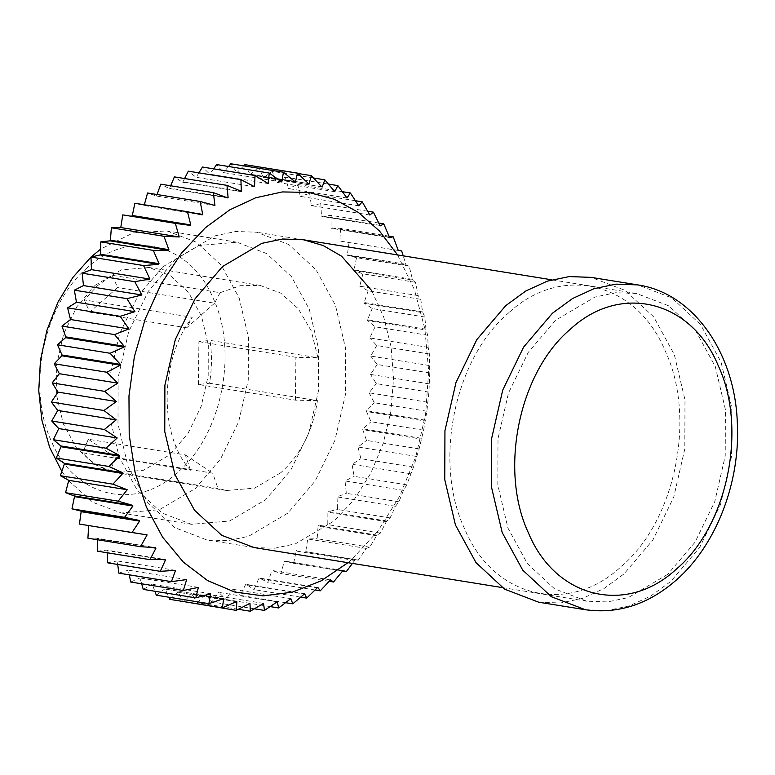 <?xml version="1.0" encoding="UTF-8"?>
<svg xmlns="http://www.w3.org/2000/svg" width="775" height="775" viewBox="0 0 775 775"><rect width="100%" height="100%" fill="white"/><g stroke="black" fill="none" stroke-linecap="round" stroke-linejoin="round"><path stroke-width="0.58" stroke-dasharray="3.88 2.91" d="M175.741 259.024L148.412 291.138L128.631 331.836L118.168 377.435L117.984 423.828L128.108 466.802L147.599 502.462L174.704 527.61L206.973 539.962L227.666 540.688L248.484 536.358L287.825 513.147L315.154 481.043L334.936 440.336L345.388 394.737L345.573 348.353L335.459 305.379L315.968 269.71L288.852 244.561L256.583 232.219L235.9 231.483L215.072 235.823L175.741 259.024M667.663 574.382L628.322 597.593L607.503 601.923L586.811 601.197L554.542 588.845L527.436 563.696L507.945 528.037L497.821 485.063L498.005 438.669L508.468 393.07L528.25 352.373L555.578 320.259L594.909 297.058L615.738 292.718L636.42 293.454L668.689 305.796L695.805 330.944L715.296 366.614L725.41 409.588L725.226 455.971L714.773 501.57L694.991 542.277L667.663 574.382M538.683 602.204L560.528 602.979L582.509 598.397L603.909 588.593L624.02 573.907L652.87 540.01L673.756 497.056L684.79 448.919L684.984 399.948L674.308 354.592L653.732 316.936L625.115 290.402L591.054 277.363M508.826 312.722C454.382 358.341 433.099 461.764 464.428 528.443C492.997 597.564 568.017 615.97 620.911 566.845C675.354 521.226 696.638 417.802 665.308 351.133C636.75 282.013 561.73 263.597 508.826 312.722M397.585 254.946L414.344 289.482L424.865 328.803L428.672 371.099L425.591 414.431L415.758 456.804L399.629 496.291L377.938 531.04L351.695 559.511L347.985 562.689M352.431 563.406L355.115 559.947L358.331 560.112L366.158 548.4L369.733 547.198L376.97 535.108L380.36 533.103L386.338 521.662L390.116 517.933L395.473 506.288L398.931 501.803L403.475 490.372L406.739 484.83L413.492 467.151L419.12 448.899L423.596 430.212L426.87 411.234L428.933 392.102L429.767 372.969L429.35 353.981L428.178 347.384L427.703 335.284L425.94 329.21L424.826 317.014L422.578 311.928L420.757 299.305L418.18 295.614L415.507 282.313L412.455 279.329L409.132 266.145L406.1 264.905L403.213 255.847M343.199 570.507L284.764 561.09L293.638 563.27L342.502 571.146M329.162 581.298L280.938 573.529L284.222 561.526L342.657 570.942M330.47 579.903L272.035 570.477L280.938 573.529M315.076 589.978L267.724 582.345L272.035 570.477M317.857 587.489L259.422 578.072L267.724 582.345M300.526 597.118L254.113 589.639L258.84 578.382L317.275 587.799M304.623 593.786L246.188 584.369L254.113 589.639M285.529 602.679L240.192 595.365L245.597 584.612L304.032 594.028M290.848 598.639L232.403 589.223L240.192 595.365M270.107 606.583L226.068 599.482L232.403 589.223M277.227 601.807L218.782 592.381L226.068 599.482M254.345 608.801L211.866 601.952L218.782 592.381M263.568 603.376L205.133 593.96L211.866 601.952M238.264 609.295L197.673 602.756L205.133 593.96M249.976 603.347L191.541 593.931L197.673 602.756M236.859 601.768L178.424 592.352L183.607 601.884L191.541 593.931M169.773 599.356L177.833 592.236L236.268 601.662M223.713 598.581L165.278 589.155L168.824 597.205M156.288 595.181L164.707 588.981L223.142 598.397M210.664 593.698L152.229 584.282L154.903 591.267M143.23 589.387L152.229 584.282M198.371 587.382L139.936 577.956L141.709 583.808M130.723 582.035L139.936 577.956M186.649 579.574L128.214 570.158L129.289 574.847M118.846 573.161L128.214 570.158M175.576 570.352L117.141 560.926L117.703 564.462M107.696 562.844L117.141 560.926M162.517 559.55L107.028 550.599L107.144 552.74M97.359 551.17L106.592 550.105L165.027 559.521M150.534 547.334L97.495 538.78L97.485 539.749M87.914 538.208L97.088 538.228L155.533 547.644M95.616 526.68L79.428 524.065M254.161 547.567L274.747 548.206L295.459 543.817L334.567 520.684L354.378 499.284L370.808 473.186L383.15 443.562L390.842 411.719L393.545 379.072L391.142 347.074L383.741 317.149L371.661 290.606M202.178 214.859L143.733 205.433L134.86 203.253M144.334 204.784L191.871 212.67M214.907 205.462L156.472 196.046L147.56 192.994M157.063 194.525L156.472 196.046M227.511 197.877L169.076 188.451L160.774 184.179M170.655 185.777L169.657 188.141L225.573 197.16M240.754 191.58L182.319 182.154L174.394 176.884M184.605 178.531L182.91 181.912L239.591 191.047M254.529 186.717L196.094 177.301L188.315 171.159M198.923 172.864L196.094 177.301M268.15 183.559L209.715 174.133L202.43 167.042M213.638 168.843L209.715 174.133M281.809 181.98L223.374 172.563L216.642 164.571M228.596 166.499L223.374 172.563M295.391 182.018L236.956 172.593L230.824 163.767M243.728 165.85L236.956 172.593M308.508 183.597L250.073 174.172L244.89 164.639M297.871 173.474L258.724 167.167L250.664 174.278L309.099 183.704M321.654 186.785L263.219 177.359L258.724 167.167M313.526 177.998L272.219 171.343L263.8 177.543L322.235 186.959M334.713 191.667L276.268 182.241L272.219 171.343M328.338 184.072L285.268 177.136L276.268 182.241M346.997 197.983L288.562 188.567L285.268 177.136M342.308 191.667L297.774 184.489L288.562 188.567M358.728 205.792L300.293 196.366L297.774 184.489M355.405 200.735L309.651 193.362L300.293 196.366M369.801 215.014L311.356 205.588L309.651 193.362M367.612 211.217L320.802 203.67L311.356 205.588M379.905 225.341L321.47 215.925L320.802 203.67M378.791 223.035L331.138 215.353L321.916 216.419L380.351 225.835M389.438 237.16L331.002 227.743L331.138 215.353M389.002 236.123L340.593 228.315L331.409 228.296L389.844 237.712M398.272 250.47L339.828 241.044L340.593 228.315M398.234 250.383L339.828 241.044M405.78 264.256L347.345 254.839L349.079 242.449M409.132 266.145L356.539 257.668L347.655 255.488L406.1 264.905M412.455 279.329L354.02 269.903L356.539 257.668M415.507 282.313L362.913 273.827L354.291 270.591L412.726 280.017M418.18 295.614L359.745 286.198L362.913 273.827M420.757 299.305L368.164 290.828L359.745 286.198M422.578 311.928L364.143 302.502L368.164 290.828M424.826 317.014L372.233 308.537L364.318 303.257L422.753 312.683M425.94 329.21L367.505 319.794L372.233 308.537M427.703 335.284L375.11 326.808L367.631 320.569L426.066 329.995M428.178 347.384L369.743 337.958L375.11 326.808M429.35 353.981L376.757 345.505L369.743 337.958M429.166 365.5L370.731 356.083L376.757 345.505M429.767 372.969L377.173 364.492L370.731 356.083M428.972 383.828L370.528 374.412L377.173 364.492M428.933 392.102L376.34 383.625L370.528 374.412M427.577 402.225L369.142 392.809L376.34 383.625M426.87 411.234L374.277 402.758L369.142 392.809M425.078 420.147L366.643 410.731L374.277 402.758M423.596 430.212L371.002 421.736L366.507 411.535L424.942 420.961M421.377 438.272L362.942 428.846L371.002 421.736M419.12 448.899L366.527 440.423L362.748 429.641L421.183 439.067M416.427 456.427L357.992 447.01L366.527 440.423M413.492 467.151L360.898 458.674L357.992 447.01M410.469 473.709L352.034 464.283L360.898 458.674M406.739 484.83L354.146 476.354L352.034 464.283M403.475 490.372L345.03 480.946L354.146 476.354M398.931 501.803L346.338 493.326L345.03 480.946M395.473 506.288L337.038 496.862L346.338 493.326M390.116 517.933L337.522 509.456L337.038 496.862M386.754 521.013L328.319 511.597L337.522 509.456M380.36 533.103L327.767 524.627L327.903 512.236L386.338 521.662M376.97 535.108L318.535 525.692L327.767 524.627M369.733 547.198L317.14 538.722L318.079 526.293L376.524 535.709M366.158 548.4L307.723 538.974L317.14 538.722M358.331 560.112L305.738 551.635L307.723 538.974M355.115 559.947L305.738 551.635M293.638 563.27L296.157 551.025L354.601 560.451M144.276 204.997L143.733 205.433M169.657 188.141L169.076 188.451M182.91 181.912L182.319 182.154M250.664 174.278L250.073 174.172M263.8 177.543L263.219 177.359M321.916 216.419L321.47 215.925M331.409 228.296L331.002 227.743M347.655 255.488L347.345 254.839M354.291 270.591L354.02 269.903M364.318 303.257L364.143 302.502M367.631 320.569L367.505 319.794M366.507 411.535L366.643 410.731M362.748 429.641L362.942 428.846M327.903 512.236L328.319 511.597M318.079 526.293L318.535 525.692M296.157 551.025L296.68 550.531M284.222 561.526L284.764 561.09M258.84 578.382L259.422 578.072M245.597 584.612L246.188 584.369M177.833 592.236L178.424 592.352M164.707 588.981L165.278 589.155M106.592 550.105L107.028 550.599M97.088 538.228L97.495 538.78M162.876 266.784L198.933 245.51L236.985 242.217L266.571 253.532L291.419 276.578L309.293 309.273L318.564 348.673L318.389 391.191L308.808 432.993L290.673 470.299L265.622 499.739L229.565 521.003L191.512 524.307L161.936 512.992L137.088 489.945L119.214 457.25L109.943 417.851L110.108 375.332L119.689 333.531L137.834 296.224L162.876 266.784M61.826 471.365L67.832 479.764M68.655 480.791L92.874 502.345L121.384 513.002L159.437 509.698L195.494 488.434L220.546 458.994L238.681 421.687L248.271 379.886L248.436 337.367L239.165 297.968L221.292 265.273L196.443 242.226L166.867 230.911L133.203 232.878L100.663 249.075M87.294 267.714C43.439 304.478 26.302 387.771 51.528 441.488C74.545 497.163 134.966 511.994 177.582 472.43C221.437 435.666 238.574 352.373 213.348 298.656C190.33 242.982 129.909 228.15 87.294 267.714M95.083 285.365L121.297 269.894L148.974 267.491L170.49 275.726L188.557 292.485L201.558 316.268L208.301 344.914L208.184 375.836L201.209 406.245L188.015 433.37L169.803 454.78L143.578 470.251L115.901 472.653L94.385 464.419L76.318 447.659L63.318 423.877L56.575 395.231L56.701 364.308L63.666 333.899L76.861 306.774L95.083 285.365M280.831 472.682L254.607 488.153L226.629 490.498L217.969 488.463L110.05 471.064C99.752 467.713 90.607 461.629 82.615 452.813L190.543 470.212C158.701 436.102 159.534 359.532 192.21 317.314L84.281 299.915L97.418 285.743L112.181 275.29L220.11 292.688L240.298 285.704L260.003 285.394L280.695 293.105L298.278 308.721L311.288 330.935L317.915 357.769L209.996 340.37C212.088 354.407 211.924 368.697 209.531 383.247L317.45 400.646C312.848 430.881 300.642 454.886 280.831 472.682M112.181 275.29L117.597 287.544L89.697 312.17L84.281 299.915M89.697 312.17L186.697 327.806L192.21 317.314M190.543 470.212L185.312 454.906L88.302 439.27L82.615 452.813M88.302 439.27L115.737 457.521L110.05 471.064M115.737 457.521L212.737 473.167L217.969 488.463M317.45 400.646L295.44 400.171L198.429 384.526L209.531 383.247M198.429 384.526L198.904 341.649L209.996 340.37M198.904 341.649L295.905 357.285L317.915 357.769M220.11 292.688L214.597 303.18L117.597 287.544M214.597 303.18L186.697 327.806M185.312 454.906L212.737 473.167M295.44 400.171L295.905 357.285M585.435 609.741L607.271 610.516L629.252 605.934L650.651 596.13L670.772 581.444L699.622 547.547L720.498 504.593L731.542 456.456L731.736 407.485L721.06 362.128L700.474 324.473L671.867 297.939L637.806 284.9M586.811 601.197L502.132 587.547M253.309 547.431L206.973 539.962M636.43 293.444L551.722 279.794M302.899 239.678L256.583 232.209M191.512 524.307L121.384 513.011M236.985 242.207L166.867 230.902M226.629 490.507L115.901 472.653M260.003 285.384L148.974 267.491"/><path stroke-width="1.16" d="M676.236 569.208C626.268 615.592 555.433 598.213 528.453 532.938C498.868 469.96 518.969 372.3 570.381 329.201C620.339 282.817 691.184 300.206 718.163 365.471C747.749 428.449 727.648 526.109 676.236 569.208M637.806 284.9L591.054 277.363L569.218 276.588L547.237 281.17L525.837 290.974L505.717 305.66L476.867 339.557L455.991 382.521L444.947 430.648L444.753 479.618L455.429 524.975L476.015 562.631L504.622 589.174L538.683 602.204L585.435 609.741C618.062 614.236 648.249 604.432 676.003 580.31C716.478 545.203 740.764 481.488 737.287 421.862C734.642 352.761 693.402 293.018 637.806 284.9L615.96 284.125L593.979 288.707L572.58 298.511L552.468 313.197L523.619 347.093L502.733 390.058L491.699 438.185L491.505 487.155L502.181 532.512L522.757 570.167L551.374 596.711L585.435 609.741M403.213 255.847L401.673 250.935L398.272 250.47L393.187 236.792L389.844 237.712L389.438 237.16L383.732 223.83L380.351 225.835L379.905 225.341L373.395 212.156L369.801 215.014L362.245 201.839L358.728 205.792L350.368 192.965L346.997 197.983L337.861 185.612L334.713 191.667L324.812 179.819L322.235 186.959L321.654 186.785L311.317 175.644L309.099 183.704L308.508 183.597L297.484 173.116L295.391 182.018L283.418 172.244L281.809 181.98L269.235 173.048L268.15 183.559L255.023 175.518L254.529 186.717L240.909 179.635L241.345 191.328L226.988 185.361L228.092 197.557L227.511 197.877L213.367 192.655L214.907 205.462L200.153 201.471L202.711 214.413L202.178 214.859L187.453 211.73L190.776 224.915L190.263 225.409L175.353 223.365L179.219 236.966L163.951 236.278L168.853 249.657L168.398 250.257L153.334 250.373L159.04 263.703L158.623 264.353L143.578 265.544L149.904 279.077L134.753 281.674L141.903 294.994L126.945 298.646L134.898 311.657L120.193 316.326L128.95 328.929L114.564 334.577L124.184 346.299L124 347.093L110.089 353.264L120.435 364.405L120.29 365.209L106.814 372.242L117.79 383.131L104.751 391.375L116.405 401.528L103.927 410.508L116.202 419.856L104.334 429.495L117.199 437.982L105.981 448.192L119.311 455.371L119.427 456.155L108.858 466.463L122.624 472.682L122.799 473.438L112.927 484.172L127.197 489.742L118.178 501.173L132.651 505.348L132.922 506.036L124.552 517.332L139.277 520.461L139.597 521.11L132.021 532.551L147.105 534.895L140.507 546.685L155.533 547.644L155.93 548.196L149.953 559.647L165.027 559.521L165.463 560.025L160.289 571.33L175.576 570.352L171.44 581.637L186.649 579.574L183.317 590.511L198.371 587.382L195.823 597.864L210.664 593.698L208.882 603.657L223.713 598.581L222.367 607.833L236.268 601.662L236.859 601.768L236.201 610.361L249.976 603.347L250.267 611.233L263.568 603.376L264.459 610.429L277.227 601.807L278.661 607.958L290.848 598.639L292.785 603.841L304.623 593.786L306.706 598.116L317.275 587.799L317.857 587.489L320.317 590.821L330.47 579.903L333.531 582.006L342.657 570.942L343.199 570.507L346.231 571.747L352.431 563.406M347.985 562.689L320.927 580.969L292.282 592.187L263.103 595.888L234.515 591.974L207.584 580.562L183.336 562.107L162.682 537.269L146.388 507.034L135.102 472.498L129.212 434.998L128.97 395.928L134.366 356.771L145.216 319.009L161.084 284.057L181.398 253.26L205.365 227.734L229.749 209.87L255.673 197.79L282.323 191.929L308.847 192.423L334.422 199.291L358.224 212.311L379.508 231.047L397.585 254.946M342.502 571.146L346.231 571.747M333.531 582.006L329.162 581.298M320.317 590.821L315.076 589.978M306.706 598.116L300.526 597.118M292.785 603.841L285.529 602.679M278.661 607.958L270.107 606.583M264.459 610.429L254.345 608.801M250.267 611.233L238.264 609.295M236.201 610.361L183.433 601.555M236.859 601.768L236.249 601.671M222.367 607.833L169.773 599.356L168.824 597.205M223.713 598.581L222.977 598.465M208.882 603.657L156.288 595.181L154.903 591.267M195.823 597.864L143.23 589.387L141.709 583.808M183.317 590.511L130.723 582.035L129.289 574.847M171.44 581.637L118.846 573.161L117.703 564.462M160.289 571.33L107.696 562.844L107.144 552.74M165.463 560.025L162.517 559.55M149.953 559.647L97.359 551.17L97.485 539.749M155.93 548.196L150.534 547.334M140.507 546.685L87.914 538.208L88.67 525.469M147.105 534.895L95.616 526.68M132.021 532.551L79.428 524.065L81.162 511.684L139.597 521.11M124.552 517.332L71.968 508.855L80.842 511.035L139.277 520.461M132.922 506.036L74.487 496.62L71.968 508.855M118.178 501.173L65.584 492.687L74.206 495.932L132.651 505.348M127.197 489.742L68.752 480.326L65.584 492.687M112.927 484.172L60.343 475.695L68.752 480.326M122.799 473.438L64.364 464.012L60.343 475.695M108.858 466.463L56.265 457.986L64.189 463.266L122.624 472.682M119.427 456.155L60.992 446.729L56.265 457.986M105.981 448.192L53.388 439.716L60.876 445.954L119.311 455.371M117.199 437.982L58.755 428.565L53.388 439.716M104.334 429.495L51.741 421.019L58.755 428.565M116.202 419.856L57.767 410.44L51.741 421.019M103.927 410.508L51.334 402.031L57.767 410.44M116.405 401.528L57.97 392.111L51.334 402.031M104.751 391.375L52.158 382.898L57.97 392.111M117.79 383.131L59.355 373.715L52.158 382.898M106.814 372.242L54.221 363.766L59.355 373.715M120.29 365.209L61.855 355.793L54.221 363.766M110.089 353.264L57.495 344.788L62 354.979L120.435 364.405M124 347.093L65.555 337.677L57.495 344.788M114.564 334.577L61.971 326.101L65.749 336.873L124.184 346.299M128.95 328.929L70.515 319.513L61.971 326.101M120.193 316.326L67.599 307.849L70.515 319.513M134.898 311.657L76.463 302.24L67.599 307.849M126.945 298.646L74.352 290.17L76.463 302.24M141.903 294.994L83.468 285.578L74.352 290.17M134.753 281.674L82.16 273.197L83.468 285.578M149.904 279.077L91.46 269.661L82.16 273.197M143.578 265.544L90.985 257.067L91.46 269.661M158.623 264.353L100.188 254.927L90.985 257.067M153.334 250.373L100.74 241.897L100.605 254.278L159.04 263.703M168.398 250.257L109.963 240.831L100.74 241.897M163.951 236.278L111.358 227.802L110.418 240.231L168.853 249.657M179.219 236.966L120.784 227.54L111.358 227.802M175.353 223.365L122.76 214.888L120.784 227.54M190.263 225.409L122.76 214.888M187.453 211.73L134.86 203.253L132.341 215.498L190.776 224.915M371.661 290.606L341.61 256.215L323.204 245.549L303.335 239.746L282.642 239.01L261.814 243.36L222.493 266.561L195.126 298.724L175.324 339.508L164.891 385.194L164.765 431.656L174.966 474.649L194.573 510.308L221.786 535.36L254.161 547.567M200.153 201.471L147.56 192.994L144.276 204.997M191.871 212.67L202.711 214.413M213.367 192.655L160.774 184.179L157.063 194.525M226.988 185.361L174.394 176.884L170.655 185.777M225.573 197.16L228.092 197.557M240.909 179.635L188.315 171.159L184.605 178.531M239.591 191.047L241.345 191.328M255.023 175.518L202.43 167.042L198.923 172.864M269.235 173.048L216.642 164.571L213.638 168.843M283.418 172.244L230.824 163.767L228.596 166.499M297.484 173.116L244.89 164.639L243.728 165.85M311.317 175.644L297.871 173.474M324.812 179.819L313.526 177.998M337.861 185.612L328.338 184.072M350.368 192.965L342.308 191.667M362.245 201.839L355.405 200.735M373.395 212.156L367.612 211.217M383.732 223.83L378.791 223.035M393.187 236.792L389.002 236.123M401.673 250.935L398.234 250.383M80.842 511.035L81.162 511.684M74.206 495.932L74.487 496.62M64.189 463.266L64.364 464.012M60.876 445.954L60.992 446.729M62 354.979L61.855 355.793M65.749 336.873L65.555 337.677M100.605 254.278L100.188 254.927M110.418 240.231L109.963 240.831M132.341 215.498L131.828 215.993M100.663 249.075L90.995 257.067L72.811 277.498L57.902 302.269L46.955 330.237L40.474 360.113L38.75 390.542L41.869 420.118L49.678 447.475L61.826 471.365M67.832 479.764L68.655 480.791M502.132 587.547L253.309 547.431M551.722 279.794L302.899 239.678"/></g></svg>
